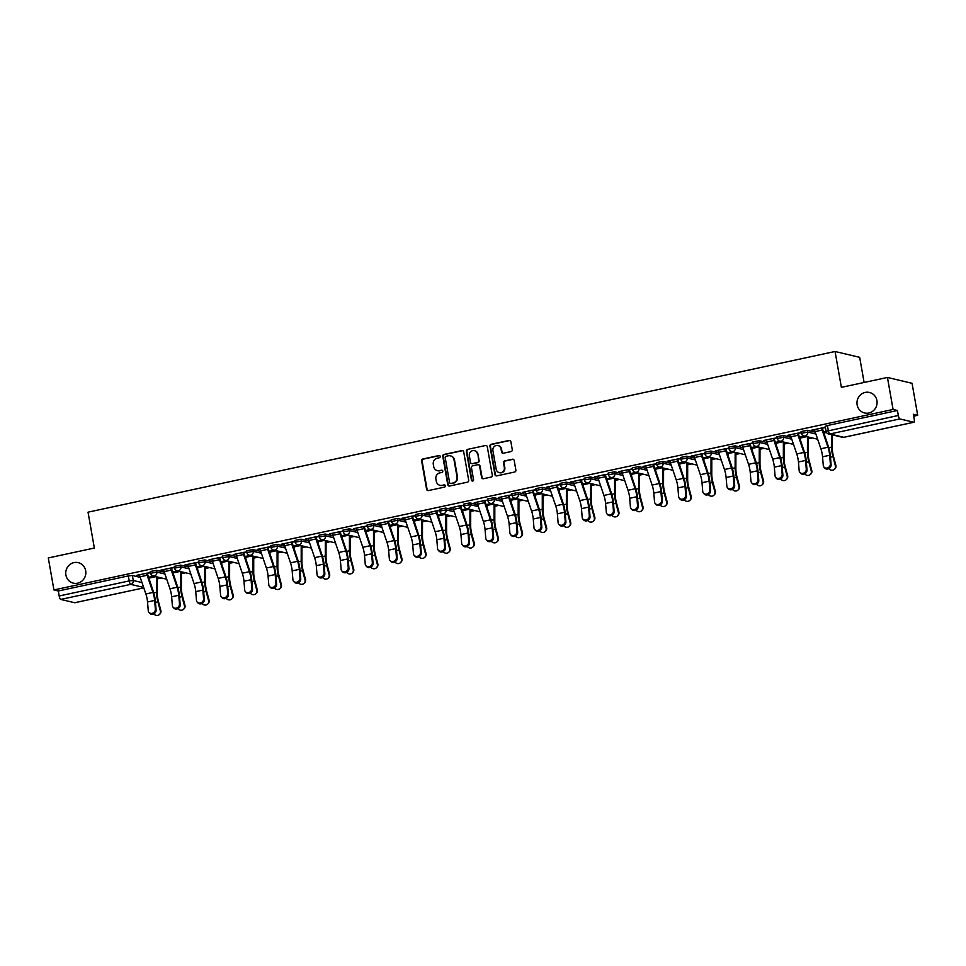 <?xml version="1.0" encoding="UTF-8"?>
<svg xmlns="http://www.w3.org/2000/svg" width="966" height="966" viewBox="0 0 966 966"><rect width="100%" height="100%" fill="white"/><g stroke="black" fill="none" stroke-linecap="round" stroke-linejoin="round"><path stroke-width="1.45" d="M440.218 456.411A1.135 1.075 -76.7 0 0 438.962 455.529L422.842 458.995A1.618 1.534 -76.7 0 0 421.599 460.903L426.61 489.315A1.618 1.534 -76.7 0 0 428.409 490.571L444.529 487.106A1.135 1.075 -76.7 0 0 444.589 484.896A1.135 1.075 -76.7 0 0 444.131 484.896L442.054 485.343A5.168 4.927 -76.7 0 1 436.306 481.334L435.883 478.967A5.168 4.927 -76.7 0 1 439.844 472.869L441.933 472.422A1.135 1.075 -76.7 0 0 442.005 470.213A1.135 1.075 -76.7 0 0 441.547 470.213L439.458 470.659A5.168 4.927 -76.7 0 1 433.71 466.65L433.299 464.284A5.168 4.927 -76.7 0 1 437.26 458.186L439.349 457.739A1.135 1.075 -76.7 0 0 440.218 456.411M439.651 455.626A1.135 1.075 -76.7 0 0 439.445 455.65L423.337 459.116A1.618 1.534 -76.7 0 0 422.094 461.011L427.105 489.436A1.618 1.534 -76.7 0 0 428.01 490.595M444.831 484.992A1.135 1.075 -76.7 0 0 444.626 485.004L442.054 485.343M442.247 470.309A1.135 1.075 -76.7 0 0 442.042 470.333L439.458 470.659M857.132 404.839A10.541 10.022 -76.7 0 0 864.594 412.965A10.541 10.022 -76.7 0 0 876.923 400.588A10.541 10.022 -76.7 0 0 869.46 392.462A10.541 10.022 -76.7 0 0 857.132 404.839M65.905 575.024A10.541 10.022 -76.7 0 0 73.368 583.15A10.541 10.022 -76.7 0 0 85.684 570.773A10.541 10.022 -76.7 0 0 78.234 562.647A10.541 10.022 -76.7 0 0 65.905 575.024M511.038 451.581A1.618 1.534 -76.7 0 0 512.282 449.673L510.869 441.704A1.618 1.534 -76.7 0 0 509.07 440.448L491.175 444.3A1.618 1.534 -76.7 0 0 489.943 446.207L494.942 474.62A1.618 1.534 -76.7 0 0 496.741 475.876L514.636 472.024A1.618 1.534 -76.7 0 0 515.88 470.116L514.178 460.492A1.618 1.534 -76.7 0 0 512.391 459.236L504.723 460.879A1.618 1.534 -76.7 0 0 503.491 462.786L504.337 467.568A4.323 4.118 -76.7 0 1 499.277 472.64A4.323 4.118 -76.7 0 1 496.21 469.307L492.914 450.603A4.323 4.118 -76.7 0 1 497.973 445.519A4.323 4.118 -76.7 0 1 501.028 448.852L501.583 451.967A1.618 1.534 -76.7 0 0 503.383 453.223L511.038 451.581M53.939 589.948L48.3 557.95L94.354 548.036L88.027 512.173L835.059 351.491L841.386 387.354L887.44 377.452L893.079 409.463L53.939 589.948L58.298 590.987L59.18 595.974L129.19 580.916L133.26 580.481L141.99 582.558M463.692 451.846A1.618 1.534 -76.7 0 0 461.905 450.591L443.998 454.443A1.618 1.534 -76.7 0 0 442.766 456.35L447.777 484.763A1.618 1.534 -76.7 0 0 449.564 486.019L467.472 482.167A1.618 1.534 -76.7 0 0 468.703 480.259L463.692 451.846M467.592 449.371L485.487 445.519A1.618 1.534 -76.7 0 1 487.287 446.775L492.298 475.187A1.618 1.534 -76.7 0 1 491.054 477.095L483.398 478.738A1.618 1.534 -76.7 0 1 481.599 477.494L479.571 465.962A1.618 1.534 -76.7 0 0 477.772 464.718L472.688 465.805A1.618 1.534 -76.7 0 0 471.456 467.713L473.569 479.716A1.135 1.075 -76.7 0 1 472.241 481.044A1.135 1.075 -76.7 0 1 471.444 480.162L466.349 451.279A1.618 1.534 -76.7 0 1 467.592 449.371L485.487 445.519M887.44 377.452L912.061 383.297L917.7 415.308L913.679 416.165M157.301 578.863L161.443 577.97M181.403 573.671L185.557 572.778M205.516 568.491L209.658 567.597M229.618 563.299L233.772 562.405M253.732 558.119L257.874 557.225M277.834 552.926L281.987 552.045M301.947 547.746L306.089 546.853M326.049 542.566L330.203 541.672M350.163 537.374L354.305 536.48M374.265 532.194L378.418 531.3M398.378 527.001L402.52 526.108M422.48 521.821L426.634 520.928M446.594 516.629L450.736 515.747M470.696 511.449L474.849 510.555M494.809 506.269L498.951 505.375M518.911 501.076L523.065 500.183M543.025 495.896L547.167 495.003M567.127 490.704L571.28 489.81M591.24 485.524L595.382 484.63M615.342 480.331L619.496 479.45M639.456 475.151L643.597 474.258M663.557 469.971L667.711 469.078M687.671 464.779L691.813 463.885M711.773 459.599L715.927 458.705M735.887 454.406L740.028 453.513M759.988 449.226L764.142 448.333M784.102 444.034L788.256 443.153M808.204 438.854L812.358 437.96M864.111 382.476L859.68 357.335L835.059 351.491M893.079 409.463L897.438 410.49L898.32 415.477A3.296 0.918 77.9 0 0 899.865 418.93L913.8 422.239A3.296 0.918 77.9 0 0 913.933 422.239A3.296 0.918 77.9 0 0 914.222 419.256L913.341 414.269L917.7 415.308M58.298 590.987L128.309 575.929L132.378 575.495L140.227 577.354M74.901 602.675A3.296 0.918 -102.1 0 1 74.793 602.736A3.296 0.918 -102.1 0 1 74.672 602.724L60.737 599.427A3.296 0.918 -102.1 0 1 59.18 595.974M150.334 572.56L136.749 575.313M174.448 567.368L160.851 570.133M198.549 562.188L184.965 564.941M222.663 556.996L209.067 559.761M246.765 551.815L233.18 554.569M270.878 546.635L257.282 549.388M294.98 541.443L281.396 544.208M319.094 536.263L305.498 539.016M343.196 531.071L329.611 533.836M367.309 525.89L353.713 528.644M391.411 520.698L377.827 523.463M415.525 515.518L401.928 518.271M439.627 510.338L426.042 513.091M463.74 505.146L450.144 507.911M487.842 499.965L474.258 502.718M511.956 494.773L498.359 497.538M536.058 489.593L522.473 492.346M560.171 484.401L546.575 487.166M584.273 479.221L570.689 481.974M608.387 474.04L594.79 476.793M632.488 468.848L618.904 471.613M656.602 463.668L643.006 466.421M680.704 458.476L667.12 461.241M704.818 453.296L691.221 456.049M728.919 448.103L715.335 450.868M753.033 442.923L739.437 445.676M777.135 437.731L763.551 440.496M801.249 432.551L787.652 435.316M825.35 427.37L811.766 430.124M801.526 433.408L801.068 431.548L807.395 430.305L815.244 432.164M777.425 438.588L776.954 436.729L783.293 435.497L791.142 437.356M753.311 443.78L752.852 441.909L759.179 440.677L767.028 442.537M729.209 448.961L728.738 447.101L735.078 445.857L742.926 447.729M705.095 454.153L704.637 452.281L710.964 451.05L718.813 452.909M680.994 459.333L680.523 457.473L686.862 456.23L694.699 458.089M656.88 464.513L656.421 462.654L662.748 461.422L670.597 463.282M632.778 469.705L632.307 467.846L638.647 466.602L646.483 468.462M608.665 474.886L608.206 473.026L614.533 471.794L622.382 473.654M584.563 480.078L584.092 478.206L590.431 476.975L598.268 478.834M560.449 485.258L559.99 483.398L566.317 482.155L574.166 484.026M536.347 490.45L535.876 488.579L542.216 487.347L550.052 489.207M512.234 495.63L511.775 493.771L518.102 492.527L525.951 494.387M488.132 500.811L487.661 498.951L494 497.719L501.837 499.579M464.018 506.003L463.559 504.143L469.887 502.9L477.735 504.759M439.916 511.183L439.445 509.324L445.785 508.092L453.622 509.951M415.803 516.375L415.344 514.504L421.671 513.272L429.52 515.132M391.701 521.555L391.23 519.696L397.569 518.464L405.406 520.324M367.587 526.748L367.128 524.876L373.456 523.644L381.304 525.504M343.485 531.928L343.015 530.068L349.354 528.825L357.191 530.684M319.372 537.108L318.913 535.249L325.24 534.017L333.089 535.876M295.27 542.3L294.799 540.441L301.138 539.197L308.975 541.057M271.156 547.481L270.697 545.621L277.025 544.389L284.873 546.249M247.054 552.673L246.584 550.801L252.923 549.569L260.76 551.429M222.941 557.853L222.482 555.993L228.809 554.762L236.658 556.621M198.839 563.045L198.368 561.174L204.707 559.942L212.544 561.801M174.725 568.225L174.266 566.366L180.594 565.122L188.442 566.982M150.624 573.406L150.153 571.546L156.492 570.314L164.329 572.174M823.624 432.37L824.421 432.188M148.595 577.559L149.404 577.378M172.709 572.367L173.518 572.198M196.81 567.187L197.619 567.006M220.924 561.995L221.733 561.826M245.026 556.814L245.835 556.645M269.14 551.634L269.949 551.453M293.241 546.442L294.05 546.273M317.355 541.262L318.164 541.081M341.457 536.07L342.266 535.901M365.571 530.889L366.38 530.708M389.672 525.697L390.481 525.528M413.786 520.517L414.595 520.348M437.888 515.337L438.697 515.156M462.002 510.145L462.811 509.976M486.115 504.964L486.912 504.783M510.217 499.772L511.026 499.603M534.331 494.592L535.128 494.411M558.433 489.4L559.242 489.231M582.546 484.22L583.343 484.051M606.648 479.027L607.457 478.858M630.762 473.847L631.559 473.678M654.863 468.667L655.673 468.486M678.977 463.475L679.774 463.306M703.079 458.295L703.888 458.113M727.193 453.102L727.99 452.933M751.294 447.922L752.103 447.753M775.408 442.73L776.205 442.561M799.51 437.55L800.319 437.381M153.691 576.122L148.498 577.245M136.81 575.639L139.575 575.048M139.515 574.722L139.515 574.746A4.118 1.147 77.9 0 0 140.034 576.799L145.854 593.957A10.203 2.862 -102.1 0 1 147.532 601.987L148.257 610.754A3.792 3.296 -43.2 0 0 155.369 609.22L156.094 609.993L155.369 601.226A12.353 3.453 77.9 0 0 153.34 591.518L147.267 573.369L150.358 572.717M897.438 410.49L827.427 425.547L825.169 426.356L826.051 431.343L898.32 415.477M160.911 570.447L163.677 569.855M171.38 568.201L174.472 567.537M177.804 570.942L172.6 572.053M185.025 565.267L187.79 564.675M187.73 564.349L187.73 564.373A4.118 1.147 77.9 0 0 188.249 566.426L194.069 583.585A10.203 2.862 -102.1 0 1 195.748 591.615L196.472 600.381A3.792 3.296 -43.2 0 0 203.584 598.848L204.309 599.62L203.584 590.854A12.353 3.453 77.9 0 0 201.556 581.146L195.482 562.997L198.573 562.345M201.906 565.75L196.714 566.873M209.127 560.087L211.892 559.483M218.944 557.636L211.844 559.181A4.118 1.147 77.9 0 0 212.363 561.246L218.183 578.405A10.203 2.862 -102.1 0 1 219.862 586.434L220.586 595.189A3.792 3.296 -43.2 0 0 227.698 593.667L228.411 594.428L227.686 585.674A12.353 3.453 77.9 0 0 225.658 575.965L219.584 557.805L222.687 557.165M221.769 564.506L221.685 561.524L226.068 560.582L220.816 561.693M233.241 554.895L236.006 554.303M243.698 552.649L246.789 551.984M250.122 555.39L244.929 556.501M257.342 549.714L260.108 549.111M267.811 547.456L270.903 546.792M274.235 550.197L269.031 551.32M281.456 544.522L284.221 543.93M291.913 542.276L295.004 541.612M298.337 545.017L293.145 546.128M305.558 539.342L308.323 538.75M324.129 572.923L323.405 564.156A10.203 2.862 -102.1 0 0 321.726 556.138L315.894 538.968A4.118 1.147 77.9 0 1 315.375 536.915L308.275 538.448A4.118 1.147 77.9 0 0 308.794 540.501L314.614 557.66A10.203 2.862 -102.1 0 1 316.293 565.69L317.017 574.456A3.792 3.296 -43.2 0 0 324.129 572.923L324.842 573.695L324.117 564.929A12.353 3.453 77.9 0 0 322.089 555.221L316.015 537.072L319.118 536.42M322.451 539.825L317.246 540.948M329.672 534.15L332.437 533.558M348.231 567.742L347.506 558.976A10.203 2.862 -102.1 0 0 345.828 550.946L340.008 533.787A4.118 1.147 77.9 0 1 339.489 531.735L332.376 533.256A4.118 1.147 77.9 0 0 332.896 535.309L338.716 552.48A10.203 2.862 -102.1 0 1 340.394 560.509L341.119 569.264A3.792 3.296 -43.2 0 0 348.231 567.742L348.955 568.503L348.231 559.737A12.353 3.453 77.9 0 0 346.202 550.028L340.129 531.88L343.22 531.24M346.553 534.645L341.36 535.756M353.773 528.97L356.539 528.378M356.478 528.052L356.49 528.076A4.118 1.147 77.9 0 0 357.009 530.129L362.83 547.287A10.203 2.862 -102.1 0 1 364.508 555.317L365.233 564.084A3.792 3.296 -43.2 0 0 372.345 562.55L373.057 563.323L372.333 554.556A12.353 3.453 77.9 0 0 370.304 544.848L364.23 526.699L367.334 526.047M370.666 529.453L365.462 530.576M377.887 523.789L380.652 523.186M380.592 522.872L380.592 522.884A4.118 1.147 77.9 0 0 381.111 524.949L386.931 542.107A10.203 2.862 -102.1 0 1 388.61 550.137L389.334 558.891A3.792 3.296 -43.2 0 0 396.446 557.37L397.171 558.131L396.446 549.376A12.353 3.453 77.9 0 0 394.418 539.668L388.344 521.507L391.435 520.867M390.53 528.209L390.433 525.202L394.816 524.284L389.576 525.395M401.989 518.597L404.754 518.005M412.458 516.351L415.549 515.687M418.882 519.092L413.677 520.203M426.103 513.417L428.868 512.813M435.908 510.966L428.807 512.523A4.118 1.147 77.9 0 0 429.327 514.576L435.147 531.735A10.203 2.862 -102.1 0 1 436.825 539.765L437.55 548.531A3.792 3.296 -43.2 0 0 444.662 546.998L445.386 547.758L444.662 539.004A12.353 3.453 77.9 0 0 442.633 529.296L436.56 511.147L439.651 510.495M442.983 513.9L437.791 515.023M450.204 508.225L452.969 507.633M460.673 505.979L463.765 505.315M462.847 512.656L462.762 509.674L467.146 508.732L461.893 509.831M474.318 503.045L477.083 502.453M484.775 500.786L487.866 500.122M491.199 503.528L486.007 504.65M498.42 497.852L501.185 497.261M508.889 495.606L511.98 494.942M515.313 498.347L510.108 499.458M522.534 492.672L525.299 492.08M541.093 526.253L540.368 517.486A10.203 2.862 -102.1 0 0 538.69 509.468L532.87 492.298A4.118 1.147 77.9 0 1 532.351 490.245L525.238 491.779A4.118 1.147 77.9 0 0 525.758 493.831L531.578 510.99A10.203 2.862 -102.1 0 1 533.256 519.02L533.981 527.786A3.792 3.296 -43.2 0 0 541.093 526.253L541.817 527.025L541.093 518.259A12.353 3.453 77.9 0 0 539.064 508.551L532.99 490.402L536.082 489.75M539.414 493.155L534.222 494.278M546.635 487.492L549.4 486.888M565.207 521.072L564.482 512.306A10.203 2.862 -102.1 0 0 562.804 504.276L556.971 487.118A4.118 1.147 77.9 0 1 556.452 485.065L549.352 486.586A4.118 1.147 77.9 0 0 549.871 488.651L555.692 505.81A10.203 2.862 -102.1 0 1 557.37 513.84L558.094 522.594A3.792 3.296 -43.2 0 0 565.207 521.072L565.919 521.833L565.195 513.079A12.353 3.453 77.9 0 0 563.166 503.358L557.092 485.21L560.195 484.57M563.528 487.975L558.324 489.098M570.749 482.3L573.514 481.708M573.454 481.382L573.454 481.406A4.118 1.147 77.9 0 0 573.973 483.459L579.805 500.63A10.203 2.862 -102.1 0 1 581.472 508.647L582.196 517.414A3.792 3.296 -43.2 0 0 589.308 515.88L590.033 516.653L589.308 507.887A12.353 3.453 77.9 0 0 587.28 498.178L581.206 480.03L584.297 479.39M587.63 482.795L582.438 483.906M594.851 477.119L597.616 476.516M597.556 476.202L597.568 476.226A4.118 1.147 77.9 0 0 598.087 478.279L603.907 495.437A10.203 2.862 -102.1 0 1 605.585 503.467L606.31 512.234A3.792 3.296 -43.2 0 0 613.422 510.7L614.135 511.461L613.41 502.706A12.353 3.453 77.9 0 0 611.381 492.998L605.308 474.849L608.411 474.197M611.744 477.602L606.539 478.725M618.965 471.927L621.73 471.336M621.669 471.01L621.669 471.034A4.118 1.147 77.9 0 0 622.189 473.086L628.021 490.257A10.203 2.862 -102.1 0 1 629.687 498.275L630.412 507.041A3.792 3.296 -43.2 0 0 637.524 505.508L638.248 506.281L637.524 497.514A12.353 3.453 77.9 0 0 635.495 487.806L629.421 469.657L632.525 469.017M631.607 476.359L631.523 473.376L635.894 472.434L630.653 473.533M643.066 466.747L645.831 466.155M653.535 464.489L656.626 463.825M659.959 467.23L654.755 468.353M667.18 461.555L669.945 460.963M677.637 459.309L680.74 458.645M684.061 462.05L678.869 463.161M691.282 456.375L694.047 455.783M701.751 454.129L704.842 453.452M703.936 460.806L703.84 457.799L708.223 456.87L702.97 457.981M715.395 451.194L718.161 450.591M725.852 448.936L728.956 448.272M732.276 451.677L727.084 452.8M739.497 446.002L742.262 445.411M758.068 479.583L757.344 470.828A10.203 2.862 -102.1 0 0 755.666 462.799L749.833 445.628A4.118 1.147 77.9 0 1 749.314 443.575L742.214 445.109A4.118 1.147 77.9 0 0 742.733 447.161L748.553 464.332A10.203 2.862 -102.1 0 1 750.232 472.35L750.956 481.116A3.792 3.296 -43.2 0 0 758.068 479.583L758.781 480.356L758.056 471.589A12.353 3.453 77.9 0 0 756.028 461.881L749.954 443.732L753.057 443.092M756.39 446.497L751.186 447.608M763.611 440.822L766.376 440.218M766.316 439.904L766.316 439.928A4.118 1.147 77.9 0 0 766.835 441.981L772.667 459.14A10.203 2.862 -102.1 0 1 774.334 467.17L775.07 475.924A3.792 3.296 -43.2 0 0 782.17 474.403L782.895 475.163L782.17 466.409A12.353 3.453 77.9 0 0 780.142 456.701L774.068 438.552L777.171 437.9M780.492 441.305L775.3 442.428M787.713 435.63L790.478 435.038M790.417 434.712L790.43 434.736A4.118 1.147 77.9 0 0 790.949 436.789L796.769 453.96A10.203 2.862 -102.1 0 1 798.447 461.977L799.172 470.744A3.792 3.296 -43.2 0 0 806.284 469.21L806.996 469.983L806.272 461.217A12.353 3.453 77.9 0 0 804.243 451.508L798.17 433.36L801.273 432.72M804.606 436.125L799.401 437.236M811.826 430.45L814.592 429.858M814.531 429.532L814.531 429.556A4.118 1.147 77.9 0 0 815.05 431.609L820.883 448.767A10.203 2.862 -102.1 0 1 822.549 456.797L823.286 465.564A3.792 3.296 -43.2 0 0 830.386 464.03L831.11 464.803L830.386 456.037A12.353 3.453 77.9 0 0 828.357 446.328L822.283 428.18L825.387 427.527M824.469 434.869L824.372 431.862L826.087 431.524L823.515 432.056M437.622 470.696A5.168 4.927 -76.7 0 0 439.953 470.78M440.206 485.379A5.168 4.927 -76.7 0 0 442.537 485.463M462.799 450.675A1.618 1.534 -76.7 0 0 462.388 450.711L444.493 454.563A1.618 1.534 -76.7 0 0 443.249 456.471L448.26 484.884A1.618 1.534 -76.7 0 0 449.166 486.055M446.063 456.29A1.135 1.075 -76.7 0 0 445.193 457.63L449.588 482.577A1.135 1.075 -76.7 0 0 450.844 483.447L453.042 482.976A5.168 4.927 -76.7 0 0 457.015 476.878L454.008 459.828A5.168 4.927 -76.7 0 0 448.26 455.819L446.063 456.29M450.639 483.471A1.135 1.075 -76.7 0 0 451.339 483.568L450.844 483.447M450.591 455.904A5.168 4.927 -76.7 0 1 454.491 459.949L457.498 476.999A5.168 4.927 -76.7 0 1 453.537 483.097L451.339 483.568M478.665 464.803A1.618 1.534 -76.7 0 1 480.054 466.083L482.094 477.602A1.618 1.534 -76.7 0 0 483 478.774M468.075 449.492A1.618 1.534 -76.7 0 0 466.844 451.388L471.939 480.283A1.135 1.075 -76.7 0 0 472.495 481.068M477.458 454.008A4.323 4.118 -76.7 0 0 474.403 450.675A4.323 4.118 -76.7 0 0 469.343 455.747L470.502 462.34A1.618 1.534 -76.7 0 0 472.302 463.595L477.385 462.509A1.618 1.534 -76.7 0 0 478.617 460.601L477.953 454.129A4.323 4.118 -76.7 0 0 474.644 450.736M471.903 463.632A1.618 1.534 -76.7 0 0 472.797 463.716L472.302 463.595M477.953 454.129L479.112 460.71A1.618 1.534 -76.7 0 1 477.88 462.617L472.797 463.716M498.215 445.592A4.323 4.118 -76.7 0 1 501.523 448.973L502.079 452.088A1.618 1.534 -76.7 0 0 502.972 453.259M499.519 472.688A4.323 4.118 -76.7 0 0 504.82 467.677L504.337 467.568M513.284 459.321A1.618 1.534 -76.7 0 0 512.886 459.345L505.218 460.999A1.618 1.534 -76.7 0 0 503.986 462.907L504.82 467.677M509.963 440.532A1.618 1.534 -76.7 0 0 509.565 440.568L491.67 444.408A1.618 1.534 -76.7 0 0 490.426 446.316L495.437 474.741A1.618 1.534 -76.7 0 0 496.343 475.9M157.277 576.98A4.118 1.147 -102.1 0 1 157.301 577.68L157.289 593.462A10.203 2.862 77.9 0 0 158.412 601.347L160.851 610.524A3.792 3.586 46.5 0 1 159.909 614.026L159.402 614.509A3.792 3.586 -133.5 0 0 160.356 610.995L157.917 601.83A12.353 3.453 -102.1 0 1 156.552 592.279L156.564 576.811M153.86 613.821A3.792 3.586 -133.5 0 0 159.402 614.509M149.452 580.059L149.356 577.052L153.739 576.134M156.094 609.993A3.792 3.296 136.8 0 1 149.778 613.35L149.054 612.577M146.615 573.188L146.627 573.212A4.118 1.147 77.9 0 0 147.146 575.265L152.966 592.436A10.203 2.862 -102.1 0 1 154.645 600.454L155.369 609.22M181.379 571.787A4.118 1.147 -102.1 0 1 181.403 572.488L181.391 588.27A10.203 2.862 77.9 0 0 182.526 596.167L184.965 605.332A3.792 3.586 46.5 0 1 184.011 608.846L183.516 609.317A3.792 3.586 -133.5 0 0 184.458 605.815L182.019 596.65A12.353 3.453 -102.1 0 1 180.654 587.087L180.666 571.618M177.973 608.64A3.792 3.586 -133.5 0 0 183.516 609.317M173.554 574.879L173.469 571.872L177.853 570.954M205.492 566.607A4.118 1.147 -102.1 0 1 205.516 567.308L205.504 583.09A10.203 2.862 77.9 0 0 206.627 590.987L209.067 600.152A3.792 3.586 46.5 0 1 208.125 603.665L207.618 604.136A3.792 3.586 -133.5 0 0 208.571 600.623L206.132 591.458A12.353 3.453 -102.1 0 1 204.768 581.906L204.78 566.438M202.075 603.448A3.792 3.586 -133.5 0 0 207.618 604.136M197.668 569.698L197.571 566.692M163.616 569.542L163.616 569.554A4.118 1.147 77.9 0 0 164.148 571.606L169.968 588.777A10.203 2.862 -102.1 0 1 171.646 596.807L172.371 605.561A3.792 3.296 -43.2 0 0 179.483 604.04L180.195 604.801A3.792 3.296 136.8 0 1 173.88 608.157L173.168 607.397M180.195 604.801L179.471 596.034A12.353 3.453 77.9 0 0 177.442 586.326L171.32 567.875M163.616 569.554L170.728 568.032A4.118 1.147 77.9 0 0 171.248 570.085L177.08 587.243A10.203 2.862 -102.1 0 1 178.758 595.273L179.483 604.04M204.309 599.62A3.792 3.296 136.8 0 1 197.994 602.977L197.269 602.204M187.73 564.373L194.842 562.84A4.118 1.147 77.9 0 0 195.361 564.893L201.182 582.063A10.203 2.862 -102.1 0 1 202.86 590.093L203.584 598.848M229.594 561.415A4.118 1.147 -102.1 0 1 229.618 562.127L229.606 577.897A10.203 2.862 77.9 0 0 230.741 585.794L233.18 594.959A3.792 3.586 46.5 0 1 232.226 598.473L231.731 598.956A3.792 3.586 -133.5 0 0 232.673 595.442L230.234 586.277A12.353 3.453 -102.1 0 1 228.87 576.726L228.882 561.246M226.189 598.268A3.792 3.586 -133.5 0 0 231.731 598.956M253.708 556.235A4.118 1.147 -102.1 0 1 253.732 556.935L253.72 572.717A10.203 2.862 77.9 0 0 254.843 580.614L257.282 589.779A3.792 3.586 46.5 0 1 256.34 593.293L255.833 593.764A3.792 3.586 -133.5 0 0 256.787 590.262L254.348 581.085A12.353 3.453 -102.1 0 1 252.983 571.534L252.995 556.066M250.291 593.088A3.792 3.586 -133.5 0 0 255.833 593.764M245.883 559.326L245.787 556.319M277.81 551.055A4.118 1.147 -102.1 0 1 277.846 551.755L277.822 567.525A10.203 2.862 77.9 0 0 278.957 575.422L281.396 584.599A3.792 3.586 46.5 0 1 280.442 588.101L279.947 588.584A3.792 3.586 -133.5 0 0 280.889 585.07L278.45 575.905A12.353 3.453 -102.1 0 1 277.085 566.354L277.097 550.886M274.404 587.896A3.792 3.586 -133.5 0 0 279.947 588.584M269.985 554.134L269.9 551.127M228.411 594.428A3.792 3.296 136.8 0 1 222.095 597.785L221.383 597.024M218.944 557.66A4.118 1.147 77.9 0 0 219.463 559.712L225.295 576.871A10.203 2.862 -102.1 0 1 226.974 584.901L227.698 593.667M243.046 552.455L235.946 554.001A4.118 1.147 77.9 0 0 236.465 556.054L242.285 573.224A10.203 2.862 -102.1 0 1 243.963 581.242L244.688 590.009A3.792 3.296 -43.2 0 0 251.8 588.475L252.524 589.248A3.792 3.296 136.8 0 1 246.209 592.605L245.485 591.832M252.524 589.248L251.8 580.481A12.353 3.453 77.9 0 0 249.771 570.773L243.637 552.323M243.058 552.467A4.118 1.147 77.9 0 0 243.577 554.532L249.397 571.691A10.203 2.862 -102.1 0 1 251.075 579.721L251.8 588.475M267.159 547.263L260.059 548.821A4.118 1.147 77.9 0 0 260.579 550.874L266.399 568.032A10.203 2.862 -102.1 0 1 268.077 576.062L268.802 584.828A3.792 3.296 -43.2 0 0 275.914 583.295L276.626 584.056A3.792 3.296 136.8 0 1 270.311 587.425L269.599 586.652M276.626 584.056L275.902 575.301A12.353 3.453 77.9 0 0 273.873 565.593L267.751 547.142M267.159 547.287A4.118 1.147 77.9 0 0 267.679 549.34L273.511 566.511A10.203 2.862 -102.1 0 1 275.189 574.529L275.914 583.295M301.923 545.862A4.118 1.147 -102.1 0 1 301.947 546.563L301.935 562.345A10.203 2.862 77.9 0 0 303.058 570.242L305.498 579.407A3.792 3.586 46.5 0 1 304.556 582.921L304.048 583.392A3.792 3.586 -133.5 0 0 305.002 579.89L302.563 570.713A12.353 3.453 -102.1 0 1 301.199 561.161L301.211 545.693M298.506 582.715A3.792 3.586 -133.5 0 0 304.048 583.392M294.099 548.954L294.002 545.947L298.385 545.029M300.015 578.103L299.291 569.348A10.203 2.862 -102.1 0 0 297.613 561.318L291.792 544.16A4.118 1.147 77.9 0 1 291.273 542.107L284.161 543.629A4.118 1.147 77.9 0 0 284.68 545.681L290.5 562.852A10.203 2.862 -102.1 0 1 292.179 570.87L292.903 579.636A3.792 3.296 -43.2 0 0 300.015 578.103L300.74 578.875A3.792 3.296 136.8 0 1 294.425 582.232L293.7 581.472M300.74 578.875L300.015 570.109A12.353 3.453 77.9 0 0 297.987 560.401L291.853 541.95M326.025 540.682A4.118 1.147 -102.1 0 1 326.061 541.383L326.037 557.165A10.203 2.862 77.9 0 0 327.172 565.05L329.611 574.227A3.792 3.586 46.5 0 1 328.657 577.728L328.162 578.211A3.792 3.586 -133.5 0 0 329.104 574.698L326.665 565.533A12.353 3.453 -102.1 0 1 325.3 555.981L325.313 540.513M322.62 577.523A3.792 3.586 -133.5 0 0 328.162 578.211M318.2 543.761L318.116 540.755L322.499 539.837M324.842 573.695A3.792 3.296 136.8 0 1 318.538 577.052L317.814 576.279M350.139 535.49A4.118 1.147 -102.1 0 1 350.163 536.19L350.151 551.972A10.203 2.862 77.9 0 0 351.274 559.869L353.713 569.034A3.792 3.586 46.5 0 1 352.771 572.548L352.264 573.019A3.792 3.586 -133.5 0 0 353.218 569.517L350.779 560.352A12.353 3.453 -102.1 0 1 349.414 550.789L349.426 535.321M346.722 572.343A3.792 3.586 -133.5 0 0 352.264 573.019M342.314 538.581L342.218 535.575L346.601 534.657M348.955 568.503A3.792 3.296 136.8 0 1 342.64 571.86L341.916 571.099M374.24 530.31A4.118 1.147 -102.1 0 1 374.277 531.01L374.253 546.792A10.203 2.862 77.9 0 0 375.388 554.689L377.827 563.854A3.792 3.586 46.5 0 1 376.873 567.368L376.378 567.839A3.792 3.586 -133.5 0 0 377.32 564.325L374.88 555.16A12.353 3.453 -102.1 0 1 373.516 545.609L373.528 530.141M370.835 567.151A3.792 3.586 -133.5 0 0 376.378 567.839M366.416 533.401L366.331 530.394L370.715 529.465M373.057 563.323A3.792 3.296 136.8 0 1 366.754 566.68L366.029 565.907M356.49 528.076L363.59 526.542A4.118 1.147 77.9 0 0 364.11 528.595L369.942 545.766A10.203 2.862 -102.1 0 1 371.62 553.784L372.345 562.55M398.354 525.118A4.118 1.147 -102.1 0 1 398.378 525.83L398.366 541.6A10.203 2.862 77.9 0 0 399.489 549.497L401.928 558.662A3.792 3.586 46.5 0 1 400.987 562.176L400.479 562.659A3.792 3.586 -133.5 0 0 401.433 559.145L398.994 549.98A12.353 3.453 -102.1 0 1 397.63 540.429L397.642 524.949M394.937 561.971A3.792 3.586 -133.5 0 0 400.479 562.659M422.456 519.937A4.118 1.147 -102.1 0 1 422.492 520.638L422.468 536.42A10.203 2.862 77.9 0 0 423.603 544.317L426.042 553.482A3.792 3.586 46.5 0 1 425.088 556.996L424.593 557.467A3.792 3.586 -133.5 0 0 425.535 553.965L423.096 544.788A12.353 3.453 -102.1 0 1 421.731 535.236L421.744 519.768M419.051 556.79A3.792 3.586 -133.5 0 0 424.593 557.467M414.631 523.029L414.547 520.022M446.57 514.757A4.118 1.147 -102.1 0 1 446.594 515.458L446.582 531.228A10.203 2.862 77.9 0 0 447.705 539.125L450.144 548.302A3.792 3.586 46.5 0 1 449.202 551.803L448.695 552.286A3.792 3.586 -133.5 0 0 449.649 548.773L447.21 539.608A12.353 3.453 -102.1 0 1 445.845 530.056L445.857 514.588M443.153 551.598A3.792 3.586 -133.5 0 0 448.695 552.286M438.745 517.836L438.649 514.83M470.671 509.565A4.118 1.147 -102.1 0 1 470.708 510.265L470.684 526.047A10.203 2.862 77.9 0 0 471.819 533.944L474.258 543.109A3.792 3.586 46.5 0 1 473.304 546.623L472.809 547.094A3.792 3.586 -133.5 0 0 473.751 543.592L471.311 534.415A12.353 3.453 -102.1 0 1 469.947 524.864L469.959 509.396M467.266 546.418A3.792 3.586 -133.5 0 0 472.809 547.094M494.785 504.385A4.118 1.147 -102.1 0 1 494.809 505.085L494.797 520.867A10.203 2.862 77.9 0 0 495.92 528.752L498.359 537.929A3.792 3.586 46.5 0 1 497.418 541.431L496.91 541.914A3.792 3.586 -133.5 0 0 497.864 538.4L495.425 529.235A12.353 3.453 -102.1 0 1 494.061 519.684L494.073 504.216M491.368 541.226A3.792 3.586 -133.5 0 0 496.91 541.914M486.961 507.464L486.864 504.457M518.887 499.193A4.118 1.147 -102.1 0 1 518.923 499.893L518.899 515.675A10.203 2.862 77.9 0 0 520.034 523.572L522.473 532.737A3.792 3.586 46.5 0 1 521.519 536.251L521.024 536.722A3.792 3.586 -133.5 0 0 521.966 533.22L519.527 524.055A12.353 3.453 -102.1 0 1 518.162 514.492L518.174 499.024M515.482 536.045A3.792 3.586 -133.5 0 0 521.024 536.722M511.062 502.284L510.978 499.277L515.361 498.359M397.171 558.131A3.792 3.296 136.8 0 1 390.856 561.487L390.131 560.727M387.692 521.338L387.704 521.362A4.118 1.147 77.9 0 0 388.223 523.415L394.043 540.574A10.203 2.862 -102.1 0 1 395.722 548.603L396.446 557.37M404.694 517.679L404.706 517.704A4.118 1.147 77.9 0 0 405.225 519.756L411.045 536.927A10.203 2.862 -102.1 0 1 412.724 544.945L413.448 553.711A3.792 3.296 -43.2 0 0 420.56 552.178L421.273 552.95A3.792 3.296 136.8 0 1 414.969 556.307L414.245 555.535M421.273 552.95L420.548 544.184A12.353 3.453 77.9 0 0 418.52 534.476L412.397 516.025M404.706 517.704L411.806 516.17A4.118 1.147 77.9 0 0 412.325 518.223L418.157 535.393A10.203 2.862 -102.1 0 1 419.836 543.423L420.56 552.178M445.386 547.758A3.792 3.296 136.8 0 1 439.071 551.127L438.347 550.354M435.92 510.99A4.118 1.147 77.9 0 0 436.439 513.043L442.259 530.213A10.203 2.862 -102.1 0 1 443.937 538.231L444.662 546.998M460.021 505.786L452.921 507.331A4.118 1.147 77.9 0 0 453.44 509.384L459.261 526.555A10.203 2.862 -102.1 0 1 460.939 534.572L461.663 543.339A3.792 3.296 -43.2 0 0 468.776 541.805L469.488 542.578A3.792 3.296 136.8 0 1 463.185 545.935L462.46 545.174M469.488 542.578L468.764 533.812A12.353 3.453 77.9 0 0 466.735 524.103L460.613 505.653M460.021 505.81A4.118 1.147 77.9 0 0 460.54 507.862L466.373 525.021A10.203 2.862 -102.1 0 1 468.051 533.051L468.776 541.805M484.123 500.593L477.023 502.151A4.118 1.147 77.9 0 0 477.542 504.204L483.362 521.362A10.203 2.862 -102.1 0 1 485.041 529.392L485.765 538.159A3.792 3.296 -43.2 0 0 492.877 536.625L493.602 537.398A3.792 3.296 136.8 0 1 487.287 540.755L486.562 539.982M493.602 537.398L492.877 528.631A12.353 3.453 77.9 0 0 490.849 518.923L484.715 500.473M484.135 500.617A4.118 1.147 77.9 0 0 484.654 502.67L490.474 519.841A10.203 2.862 -102.1 0 1 492.153 527.859L492.877 536.625M516.991 531.445L516.267 522.678A10.203 2.862 -102.1 0 0 514.588 514.649L508.756 497.49A4.118 1.147 77.9 0 1 508.237 495.437L501.137 496.959A4.118 1.147 77.9 0 0 501.656 499.011L507.476 516.182A10.203 2.862 -102.1 0 1 509.154 524.212L509.879 532.966A3.792 3.296 -43.2 0 0 516.991 531.445L517.704 532.206A3.792 3.296 136.8 0 1 511.4 535.562L510.676 534.802M517.704 532.206L516.979 523.439A12.353 3.453 77.9 0 0 514.95 513.731L508.828 495.28M543.001 494.012A4.118 1.147 -102.1 0 1 543.025 494.713L543.013 510.495A10.203 2.862 77.9 0 0 544.136 518.392L546.575 527.557A3.792 3.586 46.5 0 1 545.633 531.071L545.126 531.542A3.792 3.586 -133.5 0 0 546.08 528.028L543.641 518.863A12.353 3.453 -102.1 0 1 542.276 509.311L542.288 493.843M539.583 530.853A3.792 3.586 -133.5 0 0 545.126 531.542M535.176 497.104L535.079 494.097L539.463 493.167M541.817 527.025A3.792 3.296 136.8 0 1 535.502 530.382L534.778 529.61M567.102 488.82A4.118 1.147 -102.1 0 1 567.139 489.533L567.114 505.303A10.203 2.862 77.9 0 0 568.25 513.2L570.689 522.365A3.792 3.586 46.5 0 1 569.735 525.878L569.24 526.361A3.792 3.586 -133.5 0 0 570.182 522.847L567.742 513.683A12.353 3.453 -102.1 0 1 566.378 504.131L566.39 488.651M563.697 525.673A3.792 3.586 -133.5 0 0 569.24 526.361M559.29 491.911L559.193 488.905L563.576 487.987M565.919 521.833A3.792 3.296 136.8 0 1 559.616 525.19L558.891 524.429M591.216 483.64A4.118 1.147 -102.1 0 1 591.24 484.34L591.228 500.122A10.203 2.862 77.9 0 0 592.351 508.019L594.79 517.184A3.792 3.586 46.5 0 1 593.849 520.698L593.341 521.169A3.792 3.586 -133.5 0 0 594.295 517.655L591.856 508.49A12.353 3.453 -102.1 0 1 590.492 498.939L590.504 483.471M587.799 520.493A3.792 3.586 -133.5 0 0 593.341 521.169M583.392 486.731L583.295 483.725L587.678 482.807M590.033 516.653A3.792 3.296 136.8 0 1 583.718 520.01L582.993 519.237M573.454 481.406L580.566 479.873A4.118 1.147 77.9 0 0 581.085 481.925L586.905 499.096A10.203 2.862 -102.1 0 1 588.584 507.126L589.308 515.88M615.318 478.448A4.118 1.147 -102.1 0 1 615.354 479.16L615.33 494.93A10.203 2.862 77.9 0 0 616.465 502.827L618.904 512.004A3.792 3.586 46.5 0 1 617.95 515.506L617.455 515.989A3.792 3.586 -133.5 0 0 618.397 512.475L615.958 503.31A12.353 3.453 -102.1 0 1 614.593 493.759L614.605 478.291M611.913 515.301A3.792 3.586 -133.5 0 0 617.455 515.989M607.505 481.539L607.409 478.532L611.792 477.615M614.135 511.461A3.792 3.296 136.8 0 1 607.831 514.83L607.107 514.057M597.568 476.226L604.668 474.692A4.118 1.147 77.9 0 0 605.187 476.745L611.019 493.916A10.203 2.862 -102.1 0 1 612.698 501.934L613.422 510.7M639.432 473.268A4.118 1.147 -102.1 0 1 639.456 473.968L639.444 489.75A10.203 2.862 77.9 0 0 640.567 497.647L643.006 506.812A3.792 3.586 46.5 0 1 642.064 510.326L641.557 510.797A3.792 3.586 -133.5 0 0 642.511 507.295L640.072 498.118A12.353 3.453 -102.1 0 1 638.707 488.567L638.719 473.099M636.014 510.12A3.792 3.586 -133.5 0 0 641.557 510.797M638.248 506.281A3.792 3.296 136.8 0 1 631.933 509.637L631.209 508.877M628.769 469.488L628.781 469.512A4.118 1.147 77.9 0 0 629.301 471.565L635.121 488.724A10.203 2.862 -102.1 0 1 636.799 496.753L637.524 505.508M663.533 468.087A4.118 1.147 -102.1 0 1 663.57 468.788L663.545 484.558A10.203 2.862 77.9 0 0 664.68 492.455L667.12 501.632A3.792 3.586 46.5 0 1 666.166 505.133L665.671 505.616A3.792 3.586 -133.5 0 0 666.612 502.103L664.173 492.938A12.353 3.453 -102.1 0 1 662.809 483.386L662.821 467.918M660.128 504.928A3.792 3.586 -133.5 0 0 665.671 505.616M655.721 471.166L655.624 468.16M652.883 464.296L645.783 465.853A4.118 1.147 77.9 0 0 646.302 467.906L652.122 485.065A10.203 2.862 -102.1 0 1 653.801 493.095L654.525 501.861A3.792 3.296 -43.2 0 0 661.638 500.328L662.35 501.1A3.792 3.296 136.8 0 1 656.047 504.457L655.322 503.684M662.35 501.1L661.625 492.334A12.353 3.453 77.9 0 0 659.597 482.626L653.475 464.175M652.883 464.32A4.118 1.147 77.9 0 0 653.402 466.373L659.235 483.543A10.203 2.862 -102.1 0 1 660.913 491.561L661.638 500.328M687.647 462.895A4.118 1.147 -102.1 0 1 687.671 463.595L687.659 479.377A10.203 2.862 77.9 0 0 688.782 487.275L691.221 496.439A3.792 3.586 46.5 0 1 690.279 499.953L689.772 500.424A3.792 3.586 -133.5 0 0 690.726 496.922L688.287 487.758A12.353 3.453 -102.1 0 1 686.923 478.194L686.935 462.726M684.23 499.748A3.792 3.586 -133.5 0 0 689.772 500.424M679.822 465.986L679.726 462.98M676.985 459.116L669.885 460.661A4.118 1.147 77.9 0 0 670.404 462.714L676.236 479.885A10.203 2.862 -102.1 0 1 677.903 487.915L678.639 496.669A3.792 3.296 -43.2 0 0 685.739 495.147L686.464 495.908A3.792 3.296 136.8 0 1 680.149 499.265L679.424 498.504M686.464 495.908L685.739 487.142A12.353 3.453 77.9 0 0 683.711 477.433L677.577 458.983M676.997 459.14A4.118 1.147 77.9 0 0 677.516 461.193L683.336 478.351A10.203 2.862 -102.1 0 1 685.015 486.381L685.739 495.147M711.749 457.715A4.118 1.147 -102.1 0 1 711.785 458.415L711.761 474.197A10.203 2.862 77.9 0 0 712.896 482.094L715.335 491.259A3.792 3.586 46.5 0 1 714.381 494.773L713.886 495.244A3.792 3.586 -133.5 0 0 714.828 491.73L712.389 482.565A12.353 3.453 -102.1 0 1 711.024 473.014L711.036 457.546M708.344 494.556A3.792 3.586 -133.5 0 0 713.886 495.244M701.099 453.923L693.999 455.481A4.118 1.147 77.9 0 0 694.518 457.534L700.338 474.692A10.203 2.862 -102.1 0 1 702.016 482.722L702.741 491.489A3.792 3.296 -43.2 0 0 709.853 489.955L710.565 490.728A3.792 3.296 136.8 0 1 704.262 494.085L703.538 493.312M710.565 490.728L709.841 481.962A12.353 3.453 77.9 0 0 707.812 472.253L701.69 453.803M701.099 453.948A4.118 1.147 77.9 0 0 701.618 456L707.45 473.171A10.203 2.862 -102.1 0 1 709.129 481.189L709.853 489.955M735.863 452.523A4.118 1.147 -102.1 0 1 735.887 453.223L735.875 469.005A10.203 2.862 77.9 0 0 736.998 476.902L739.437 486.067A3.792 3.586 46.5 0 1 738.495 489.581L737.988 490.064A3.792 3.586 -133.5 0 0 738.942 486.55L736.503 477.385A12.353 3.453 -102.1 0 1 735.138 467.834L735.15 452.354M732.445 489.376A3.792 3.586 -133.5 0 0 737.988 490.064M728.038 455.614L727.941 452.607L732.325 451.69M733.955 484.775L733.23 476.009A10.203 2.862 -102.1 0 0 731.552 467.979L725.732 450.82A4.118 1.147 77.9 0 1 725.212 448.767L718.1 450.289A4.118 1.147 77.9 0 0 718.619 452.354L724.452 469.512A10.203 2.862 -102.1 0 1 726.118 477.542L726.855 486.296A3.792 3.296 -43.2 0 0 733.955 484.775L734.679 485.536A3.792 3.296 136.8 0 1 728.364 488.893L727.639 488.132M734.679 485.536L733.955 476.781A12.353 3.453 77.9 0 0 731.926 467.061L725.792 448.622M759.964 447.343A4.118 1.147 -102.1 0 1 760 448.043L759.976 463.825A10.203 2.862 77.9 0 0 761.111 471.722L763.551 480.887A3.792 3.586 46.5 0 1 762.597 484.401L762.102 484.872A3.792 3.586 -133.5 0 0 763.043 481.358L760.604 472.193A12.353 3.453 -102.1 0 1 759.24 462.642L759.252 447.173M756.559 484.195A3.792 3.586 -133.5 0 0 762.102 484.872M752.152 450.434L752.055 447.427L756.438 446.509M758.781 480.356A3.792 3.296 136.8 0 1 752.478 483.712L751.753 482.94M784.078 442.15A4.118 1.147 -102.1 0 1 784.102 442.863L784.09 458.633A10.203 2.862 77.9 0 0 785.213 466.53L787.652 475.707A3.792 3.586 46.5 0 1 786.71 479.208L786.203 479.691A3.792 3.586 -133.5 0 0 787.157 476.178L784.718 467.013A12.353 3.453 -102.1 0 1 783.354 457.461L783.366 441.993M780.661 479.003A3.792 3.586 -133.5 0 0 786.203 479.691M776.253 445.241L776.157 442.235L780.54 441.317M782.895 475.163A3.792 3.296 136.8 0 1 776.579 478.52L775.855 477.759M766.316 439.928L773.428 438.395A4.118 1.147 77.9 0 0 773.947 440.448L779.767 457.618A10.203 2.862 -102.1 0 1 781.446 465.636L782.17 474.403M808.18 436.97A4.118 1.147 -102.1 0 1 808.216 437.67L808.192 453.452A10.203 2.862 77.9 0 0 809.327 461.35L811.766 470.514A3.792 3.586 46.5 0 1 810.812 474.028L810.317 474.499A3.792 3.586 -133.5 0 0 811.259 470.997L808.82 461.82A12.353 3.453 -102.1 0 1 807.455 452.269L807.467 436.801M804.775 473.823A3.792 3.586 -133.5 0 0 810.317 474.499M800.367 440.061L800.271 437.055L804.654 436.137M806.996 469.983A3.792 3.296 136.8 0 1 800.693 473.34L799.969 472.579M790.43 434.736L797.53 433.215A4.118 1.147 77.9 0 0 798.049 435.268L803.881 452.426A10.203 2.862 -102.1 0 1 805.559 460.456L806.284 469.21M832.318 434.869L832.306 448.26A10.203 2.862 77.9 0 0 833.441 456.157L835.868 465.334A3.792 3.586 46.5 0 1 834.926 468.836L834.419 469.319A3.792 3.586 -133.5 0 0 835.373 465.805L832.933 456.64A12.353 3.453 -102.1 0 1 831.569 447.089L831.581 434.7M828.876 468.631A3.792 3.586 -133.5 0 0 834.419 469.319M831.11 464.803A3.792 3.296 136.8 0 1 824.795 468.16L824.07 467.387M814.531 429.556L821.643 428.023A4.118 1.147 77.9 0 0 822.163 430.075L827.983 447.246A10.203 2.862 -102.1 0 1 829.661 455.264L830.386 464.03M899.865 418.93L829.866 433.988L843.801 437.296L913.8 422.239M132.378 575.495L133.26 580.481A3.296 3.139 -76.7 0 1 130.736 584.37L60.737 599.427M143.644 587.425L130.736 584.37A3.296 0.918 -102.1 0 1 129.19 580.916L128.309 575.929M74.672 602.724L143.789 587.859L74.793 602.736M807.395 430.305L807.709 432.08L815.872 434.012M783.293 435.497L783.607 437.26L791.758 439.192M759.179 440.677L759.493 442.452L767.656 444.384M735.078 445.857L735.392 447.632L743.542 449.564M710.964 451.05L711.278 452.812L719.441 454.757M686.862 456.23L687.176 458.005L695.327 459.937M662.748 461.422L663.062 463.185L671.225 465.129M638.647 466.602L638.961 468.377L647.111 470.309M614.533 471.794L614.847 473.557L623.01 475.489M590.431 476.975L590.745 478.75L598.896 480.682M566.317 482.155L566.631 483.93L574.794 485.862M542.216 487.347L542.53 489.11L550.68 491.054M518.102 492.527L518.416 494.302L526.579 496.234M494 497.719L494.314 499.482L502.465 501.426M469.887 502.9L470.2 504.675L478.363 506.607M445.785 508.092L446.099 509.855L454.249 511.787M421.671 513.272L421.985 515.047L430.148 516.979M397.569 518.464L397.883 520.227L406.034 522.159M373.456 523.644L373.77 525.407L381.932 527.351M349.354 528.825L349.668 530.6L357.818 532.532M325.24 534.017L325.554 535.78L333.717 537.724M301.138 539.197L301.452 540.972L309.603 542.904M277.025 544.389L277.339 546.152L285.501 548.084M252.923 549.569L253.237 551.345L261.388 553.276M228.809 554.762L229.123 556.525L237.286 558.457M204.707 559.942L205.021 561.705L213.172 563.649M180.594 565.122L180.908 566.897L189.07 568.829M156.492 570.314L156.806 572.077L164.957 574.021M150.467 573.321L156.806 572.077A3.296 3.139 103.3 0 1 152.954 575.953A3.296 3.296 0 0 1 150.467 573.321M174.58 568.129L180.908 566.897A3.296 3.139 103.3 0 1 177.056 570.761A3.296 3.296 0 0 1 174.58 568.129M198.682 562.949L205.021 561.705A3.296 3.139 103.3 0 1 201.169 565.581A3.296 3.296 0 0 1 198.682 562.949M222.796 557.756L229.123 556.525A3.296 3.139 103.3 0 1 225.271 560.389A3.296 3.296 0 0 1 222.796 557.756M246.898 552.576L253.237 551.345A3.296 3.139 103.3 0 1 249.385 555.209A3.296 3.296 0 0 1 246.898 552.576M271.011 547.396L277.339 546.152A3.296 3.139 103.3 0 1 273.487 550.028A3.296 3.296 0 0 1 271.011 547.396M295.113 542.204L301.452 540.972A3.296 3.139 103.3 0 1 297.6 544.836A3.296 3.296 0 0 1 295.113 542.204M319.227 537.024L325.554 535.78A3.296 3.139 103.3 0 1 321.702 539.656A3.296 3.296 0 0 1 319.227 537.024M343.328 531.831L349.668 530.6A3.296 3.139 103.3 0 1 345.816 534.464A3.296 3.296 0 0 1 343.328 531.831M367.442 526.651L373.77 525.407A3.296 3.139 103.3 0 1 369.918 529.283A3.296 3.296 0 0 1 367.442 526.651M391.544 521.459L397.883 520.227A3.296 3.139 103.3 0 1 394.031 524.091A3.296 3.296 0 0 1 391.544 521.459M415.658 516.279L421.985 515.047A3.296 3.139 103.3 0 1 418.133 518.911A3.296 3.296 0 0 1 415.658 516.279M439.759 511.099L446.099 509.855A3.296 3.139 103.3 0 1 442.247 513.731A3.296 3.296 0 0 1 439.759 511.099M463.873 505.906L470.2 504.675A3.296 3.139 103.3 0 1 466.349 508.539A3.296 3.296 0 0 1 463.873 505.906M487.975 500.726L494.314 499.482A3.296 3.139 103.3 0 1 490.462 503.358A3.296 3.296 0 0 1 487.975 500.726M512.089 495.534L518.416 494.302A3.296 3.139 103.3 0 1 514.564 498.166A3.296 3.296 0 0 1 512.089 495.534M536.19 490.354L542.53 489.11A3.296 3.139 103.3 0 1 538.678 492.986A3.296 3.296 0 0 1 536.19 490.354M560.304 485.161L566.631 483.93A3.296 3.139 103.3 0 1 562.78 487.794A3.296 3.296 0 0 1 560.304 485.161M584.406 479.981L590.745 478.75A3.296 3.139 103.3 0 1 586.893 482.614A3.296 3.296 0 0 1 584.406 479.981M608.52 474.801L614.847 473.557A3.296 3.139 103.3 0 1 610.995 477.433A3.296 3.296 0 0 1 608.52 474.801M632.621 469.609L638.961 468.377A3.296 3.139 103.3 0 1 635.109 472.241A3.296 3.296 0 0 1 632.621 469.609M656.735 464.429L663.062 463.185A3.296 3.139 103.3 0 1 659.21 467.061A3.296 3.296 0 0 1 656.735 464.429M680.837 459.236L687.176 458.005A3.296 3.139 103.3 0 1 683.324 461.869A3.296 3.296 0 0 1 680.837 459.236M704.951 454.056L711.278 452.812A3.296 3.139 103.3 0 1 707.426 456.689A3.296 3.296 0 0 1 704.951 454.056M729.052 448.864L735.392 447.632A3.296 3.139 103.3 0 1 731.54 451.496A3.296 3.296 0 0 1 729.052 448.864M753.166 443.684L759.493 442.452A3.296 3.139 103.3 0 1 755.641 446.316A3.296 3.296 0 0 1 753.166 443.684M777.268 438.504L783.607 437.26A3.296 3.139 103.3 0 1 779.755 441.136A3.296 3.296 0 0 1 777.268 438.504M801.382 433.311L807.709 432.08A3.296 3.139 103.3 0 1 803.857 435.944A3.296 3.296 0 0 1 801.382 433.311M827.427 425.547L828.309 430.534A3.296 0.918 -102.1 0 0 829.866 433.988A3.296 3.139 103.3 0 1 828.538 433.975L842.473 437.284A3.296 3.296 0 0 0 843.922 437.296A3.296 0.918 77.9 0 0 844.043 437.248M826.208 431.44L826.051 431.343A3.296 3.296 0 0 0 828.538 433.975M913.933 422.239L843.922 437.296A3.296 0.918 77.9 0 1 843.801 437.296A3.296 3.139 103.3 0 1 842.473 437.284M149.452 578.03L155.876 576.642M155.454 602.361L157.917 601.83M153.775 592.87L156.552 592.279M146.627 573.212L139.515 574.746M147.146 575.265L140.034 576.799M152.966 592.436L145.854 593.957M154.645 600.454L147.532 601.987M173.566 572.838L179.99 571.461M179.567 597.169L182.019 596.65M177.877 587.69L180.654 587.087M197.583 566.704L201.954 565.762M197.668 567.658L204.092 566.269M203.669 591.989L206.132 591.458M201.991 582.498L204.768 581.906M171.248 570.085L164.148 571.606M177.08 587.243L169.968 588.777M178.758 595.273L171.646 596.807M195.361 564.893L188.249 566.426M201.182 582.063L194.069 583.585M202.86 590.093L195.748 591.615M221.782 562.466L228.205 561.089M227.783 586.797L230.234 586.277M226.092 577.318L228.87 576.726M245.799 556.344L250.17 555.402M245.883 557.285L252.307 555.909M251.885 581.617L254.348 581.085M250.206 572.138L252.983 571.534M269.9 551.151L274.284 550.209M269.997 552.105L276.421 550.717M275.998 576.436L278.45 575.905M274.308 566.945L277.085 566.354M219.463 559.712L212.363 561.246M225.295 576.871L218.183 578.405M226.974 584.901L219.862 586.434M243.577 554.532L236.465 556.054M249.397 571.691L242.285 573.224M251.075 579.721L243.963 581.242M267.679 549.34L260.579 550.874M273.511 566.511L266.399 568.032M275.189 574.529L268.077 576.062M294.099 546.913L300.523 545.536M300.1 571.244L302.563 570.713M298.422 561.765L301.199 561.161M291.792 544.16L284.68 545.681M297.613 561.318L290.5 562.852M299.291 569.348L292.179 570.87M318.212 541.733L324.636 540.344M324.214 566.064L326.665 565.533M322.523 556.573L325.3 555.981M315.894 538.968L308.794 540.501M321.726 556.138L314.614 557.66M323.405 564.156L316.293 565.69M342.314 536.541L348.738 535.164M348.328 560.872L350.779 560.352M346.637 551.393L349.414 550.789M340.008 533.787L332.896 535.309M345.828 550.946L338.716 552.48M347.506 558.976L340.394 560.509M366.428 531.36L372.852 529.972M372.429 555.692L374.88 555.16M370.739 546.201L373.516 545.609M364.11 528.595L357.009 530.129M369.942 545.766L362.83 547.287M371.62 553.784L364.508 555.317M390.53 526.168L396.954 524.792M396.543 550.499L398.994 549.98M394.853 541.02L397.63 540.429M414.547 520.046L418.93 519.104M414.643 520.988L421.067 519.611M420.645 545.319L423.096 544.788M418.954 535.84L421.731 535.236M438.661 514.854L443.032 513.912M438.745 515.808L445.169 514.419M444.758 540.139L447.21 539.608M443.068 530.648L445.845 530.056M462.859 510.616L469.283 509.239M468.86 534.947L471.311 534.415M467.17 525.468L469.947 524.864M486.876 504.481L491.247 503.54M486.961 505.435L493.385 504.047M492.974 529.766L495.425 529.235M491.283 520.276L494.061 519.684M511.074 500.243L517.498 498.867M517.076 524.574L519.527 524.055M515.385 515.095L518.162 514.492M387.704 521.362L380.592 522.884M388.223 523.415L381.111 524.949M394.043 540.574L386.931 542.107M395.722 548.603L388.61 550.137M412.325 518.223L405.225 519.756M418.157 535.393L411.045 536.927M419.836 543.423L412.724 544.945M436.439 513.043L429.327 514.576M442.259 530.213L435.147 531.735M443.937 538.231L436.825 539.765M460.54 507.862L453.44 509.384M466.373 525.021L459.261 526.555M468.051 533.051L460.939 534.572M484.654 502.67L477.542 504.204M490.474 519.841L483.362 521.362M492.153 527.859L485.041 529.392M508.756 497.49L501.656 499.011M514.588 514.649L507.476 516.182M516.267 522.678L509.154 524.212M535.176 495.063L541.6 493.674M541.189 519.394L543.641 518.863M539.499 509.903L542.276 509.311M532.87 492.298L525.758 493.831M538.69 509.468L531.578 510.99M540.368 517.486L533.256 519.02M559.29 489.871L565.714 488.494M565.291 514.202L567.742 513.683M563.601 504.723L566.378 504.131M556.971 487.118L549.871 488.651M562.804 504.276L555.692 505.81M564.482 512.306L557.37 513.84M583.392 484.69L589.815 483.314M589.405 509.022L591.856 508.49M587.714 499.543L590.492 498.939M581.085 481.925L573.973 483.459M586.905 499.096L579.805 500.63M588.584 507.126L581.472 508.647M607.505 479.51L613.929 478.122M613.507 503.841L615.958 503.31M611.816 494.35L614.593 493.759M605.187 476.745L598.087 478.279M611.019 493.916L603.907 495.437M612.698 501.934L605.585 503.467M631.607 474.318L638.031 472.942M637.62 498.649L640.072 498.118M635.93 489.17L638.707 488.567M628.781 469.512L621.669 471.034M629.301 471.565L622.189 473.086M635.121 488.724L628.021 490.257M636.799 496.753L629.687 498.275M655.624 468.184L660.007 467.242M655.721 469.138L662.145 467.749M661.722 493.469L664.173 492.938M660.032 483.978L662.809 483.386M653.402 466.373L646.302 467.906M659.235 483.543L652.122 485.065M660.913 491.561L653.801 493.095M679.738 463.004L684.109 462.062M679.822 463.946L686.246 462.569M685.836 488.277L688.287 487.758M684.145 478.798L686.923 478.194M677.516 461.193L670.404 462.714M683.336 478.351L676.236 479.885M685.015 486.381L677.903 487.915M703.936 458.765L710.36 457.377M709.938 483.097L712.389 482.565M708.247 473.606L711.024 473.014M701.618 456L694.518 457.534M707.45 473.171L700.338 474.692M709.129 481.189L702.016 482.722M728.038 453.573L734.462 452.197M734.051 477.904L736.503 477.385M732.361 468.425L735.138 467.834M725.732 450.82L718.619 452.354M731.552 467.979L724.452 469.512M733.23 476.009L726.118 477.542M752.152 448.393L758.576 447.017M758.153 472.724L760.604 472.193M756.463 463.245L759.24 462.642M749.833 445.628L742.733 447.161M755.666 462.799L748.553 464.332M757.344 470.828L750.232 472.35M776.253 443.213L782.677 441.824M782.267 467.544L784.718 467.013M780.576 458.053L783.354 457.461M773.947 440.448L766.835 441.981M779.767 457.618L772.667 459.14M781.446 465.636L774.334 467.17M800.367 438.021L806.791 436.644M806.368 462.352L808.82 461.82M804.678 452.873L807.455 452.269M798.049 435.268L790.949 436.789M803.881 452.426L796.769 453.96M805.559 460.456L798.447 461.977M824.469 432.84L826.437 432.418M830.482 457.172L832.933 456.64M828.792 447.681L831.569 447.089M822.163 430.075L815.05 431.609M827.983 447.246L820.883 448.767M829.661 455.264L822.549 456.797M166.72 579.214L152.954 575.953M190.833 574.033L177.056 570.761M214.935 568.853L201.169 565.581M239.049 563.661L225.271 560.389M263.15 558.481L249.385 555.209M287.264 553.289L273.487 550.028M311.366 548.108L297.6 544.836M335.48 542.916L321.702 539.656M359.581 537.736L345.816 534.464M383.695 532.544L369.918 529.283M407.797 527.364L394.031 524.091M431.911 522.183L418.133 518.911M456.012 516.991L442.247 513.731M480.126 511.811L466.349 508.539M504.228 506.619L490.462 503.358M528.342 501.439L514.564 498.166M552.443 496.246L538.678 492.986M576.557 491.066L562.78 487.794M600.659 485.886L586.893 482.614M624.773 480.694L610.995 477.433M648.874 475.514L635.109 472.241M672.988 470.321L659.21 467.061M697.09 465.141L683.324 461.869M721.204 459.949L707.426 456.689M745.305 454.769L731.54 451.496M769.419 449.588L755.641 446.316M793.521 444.396L779.755 441.136M817.634 439.216L803.857 435.944"/></g></svg>
